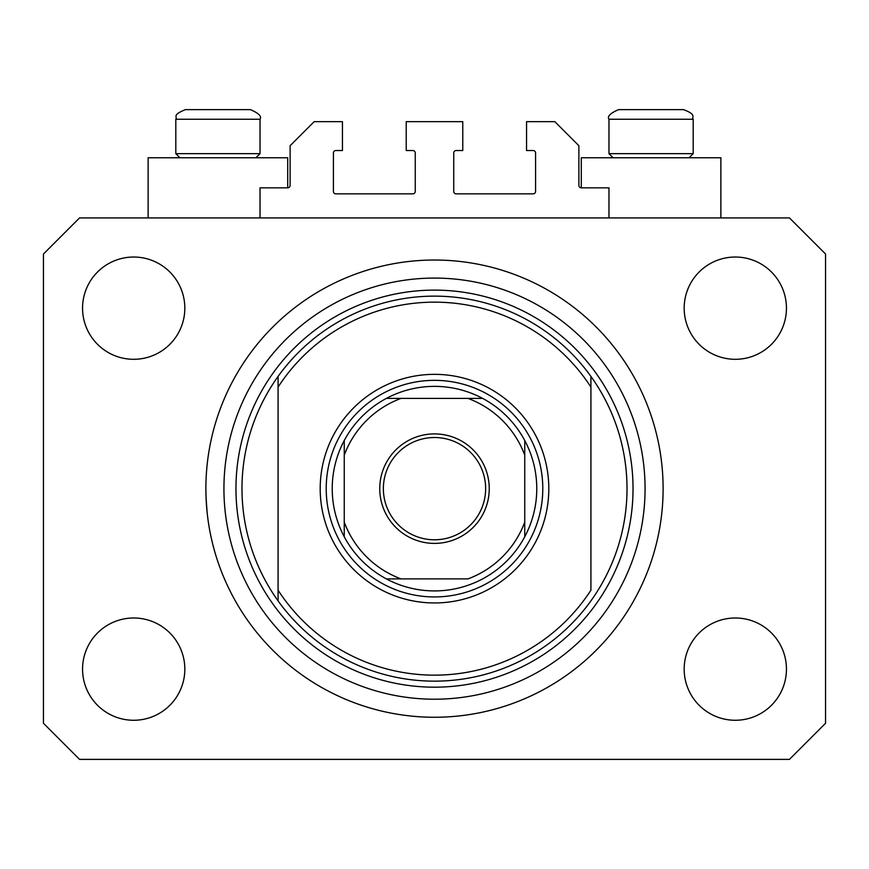 <?xml version="1.0" encoding="UTF-8"?>
<svg xmlns="http://www.w3.org/2000/svg" width="869" height="869" viewBox="0 0 869 869"><rect width="100%" height="100%" fill="white"/><g stroke="black" fill="none" stroke-linecap="round" stroke-linejoin="round"><path stroke-width="1.3" d="M608.973 217.923L608.973 187.834L581.296 187.834A2.411 2.411 0 0 1 578.884 185.434L578.884 145.72L554.824 121.66L526.549 121.66L526.549 150.533L533.164 150.533A2.411 2.411 0 0 1 535.576 152.944L535.576 191.452A2.411 2.411 0 0 1 533.164 193.852L456.16 193.852A2.411 2.411 0 0 1 453.748 191.452L453.748 152.944A2.411 2.411 0 0 1 456.16 150.533L462.775 150.533L462.775 121.66L406.225 121.66L406.225 150.533L412.84 150.533A2.411 2.411 0 0 1 415.252 152.944L415.252 191.452A2.411 2.411 0 0 1 412.84 193.852L335.836 193.852A2.411 2.411 0 0 1 333.424 191.452L333.424 152.944A2.411 2.411 0 0 1 335.836 150.533L342.451 150.533L342.451 121.66L314.176 121.66L290.116 145.72L290.116 185.434A2.411 2.411 0 0 1 287.704 187.834L260.027 187.834L260.027 217.923M205.888 488.65A228.612 228.612 0 0 0 434.5 717.262A228.612 228.612 0 0 0 663.112 488.65A228.612 228.612 0 0 0 434.5 260.027A228.612 228.612 0 0 0 205.888 488.65L206.062 497.568M206.072 497.872L207.104 512.243M720.868 217.923L720.868 157.756L581.296 157.756L581.296 187.834M148.132 217.923L148.132 157.756L287.704 157.756L287.704 187.834M82.555 669.13A51.141 51.141 0 0 0 133.696 720.271A51.141 51.141 0 0 0 184.825 669.13A51.141 51.141 0 0 0 133.696 617.989A51.141 51.141 0 0 0 82.555 669.13M684.175 669.13A51.141 51.141 0 0 0 735.304 720.271A51.141 51.141 0 0 0 786.445 669.13A51.141 51.141 0 0 0 735.304 617.989A51.141 51.141 0 0 0 684.175 669.13M684.175 308.158A51.141 51.141 0 0 0 735.304 359.299A51.141 51.141 0 0 0 786.445 308.158A51.141 51.141 0 0 0 735.304 257.028A51.141 51.141 0 0 0 684.175 308.158M82.555 308.158A51.141 51.141 0 0 0 133.696 359.299A51.141 51.141 0 0 0 184.825 308.158A51.141 51.141 0 0 0 133.696 257.028A51.141 51.141 0 0 0 82.555 308.158M79.546 759.376L789.454 759.376L825.55 723.28L825.55 254.02L789.454 217.923L79.546 217.923L43.45 254.02L43.45 723.28L79.546 759.376M238.975 109.624L199.816 109.624M672.139 109.624L683.566 109.624L672.139 109.624M613.058 157.756L608.973 153.661L693.19 153.661L693.19 119.249L608.973 119.249C607.051 116.424 610.255 113.209 618.598 109.624L683.566 109.624C697.264 114.838 691.366 116.946 693.19 119.249C691.366 116.946 697.264 114.838 683.566 109.624M669.456 109.624L618.598 109.624C610.255 113.209 607.051 116.424 608.973 119.249L608.973 153.661M179.894 157.756L175.81 153.661L260.027 153.661L260.027 119.249L175.81 119.249C177.83 116.935 171.269 115.295 185.434 109.624L250.402 109.624C258.745 113.209 261.949 116.424 260.027 119.249C261.949 116.424 258.745 113.209 250.402 109.624M196.861 109.624L185.434 109.624C171.269 115.295 177.83 116.935 175.81 119.249L175.81 153.661M548.806 488.65A114.306 114.306 0 0 1 434.5 602.956A114.306 114.306 0 0 1 320.194 488.65A114.306 114.306 0 0 1 434.5 374.343A114.306 114.306 0 0 1 548.806 488.65M241.984 488.65A192.516 192.516 0 0 0 590.92 600.87A192.516 192.516 0 0 0 590.92 376.418L590.92 387.085A186.498 186.498 0 0 0 278.08 387.085L278.08 590.214A186.498 186.498 0 0 0 590.92 590.214L590.92 376.418A192.516 192.516 0 0 0 278.08 376.418L278.08 387.085L278.08 376.418A192.516 192.516 0 0 0 241.984 488.65M645.07 488.65A210.57 210.57 0 0 0 434.5 278.08A210.57 210.57 0 0 0 223.93 488.65A210.57 210.57 0 0 0 434.5 699.208A210.57 210.57 0 0 0 645.07 488.65M278.08 590.214L278.08 600.87L278.08 590.214M489.247 488.65A54.747 54.747 0 0 1 434.5 543.397A54.747 54.747 0 0 1 379.753 488.65A54.747 54.747 0 0 1 434.5 433.903A54.747 54.747 0 0 1 489.247 488.65M383.359 488.65A51.141 51.141 0 0 0 434.5 539.779A51.141 51.141 0 0 0 485.641 488.65A51.141 51.141 0 0 0 434.5 437.509A51.141 51.141 0 0 0 383.359 488.65M536.77 488.65A102.27 102.27 0 0 0 524.746 440.518L524.746 455.15L524.746 440.518A102.27 102.27 0 0 0 386.368 398.404L401 398.404L386.368 398.404A102.27 102.27 0 0 0 344.254 536.77L344.254 522.139L344.254 536.77A102.27 102.27 0 0 0 386.368 578.884L468 578.884A96.263 96.263 0 0 0 524.746 522.139L524.746 455.15A96.263 96.263 0 0 0 468 398.404L401 398.404A96.263 96.263 0 0 0 344.254 455.15L344.254 522.139A96.263 96.263 0 0 0 401 578.884L386.368 578.884A102.27 102.27 0 0 0 524.746 536.77L524.746 522.139L524.746 536.77A102.27 102.27 0 0 0 536.77 488.65M326.212 488.65A108.288 108.288 0 0 1 434.5 380.35A108.288 108.288 0 0 1 542.788 488.65A108.288 108.288 0 0 1 434.5 596.938A108.288 108.288 0 0 1 326.212 488.65M344.254 440.518L344.254 455.15L344.254 440.518A102.27 102.27 0 0 1 386.368 398.404M482.632 398.404L468 398.404L482.632 398.404A102.27 102.27 0 0 1 524.746 440.518M633.034 488.65A198.534 198.534 0 0 1 434.5 687.183A198.534 198.534 0 0 1 235.966 488.65A198.534 198.534 0 0 1 434.5 290.116A198.534 198.534 0 0 1 633.034 488.65M524.746 536.77A102.27 102.27 0 0 1 482.632 578.884M386.368 578.884A102.27 102.27 0 0 1 344.254 536.77M689.106 157.756L693.19 153.661M255.942 157.756L260.027 153.661"/></g></svg>
